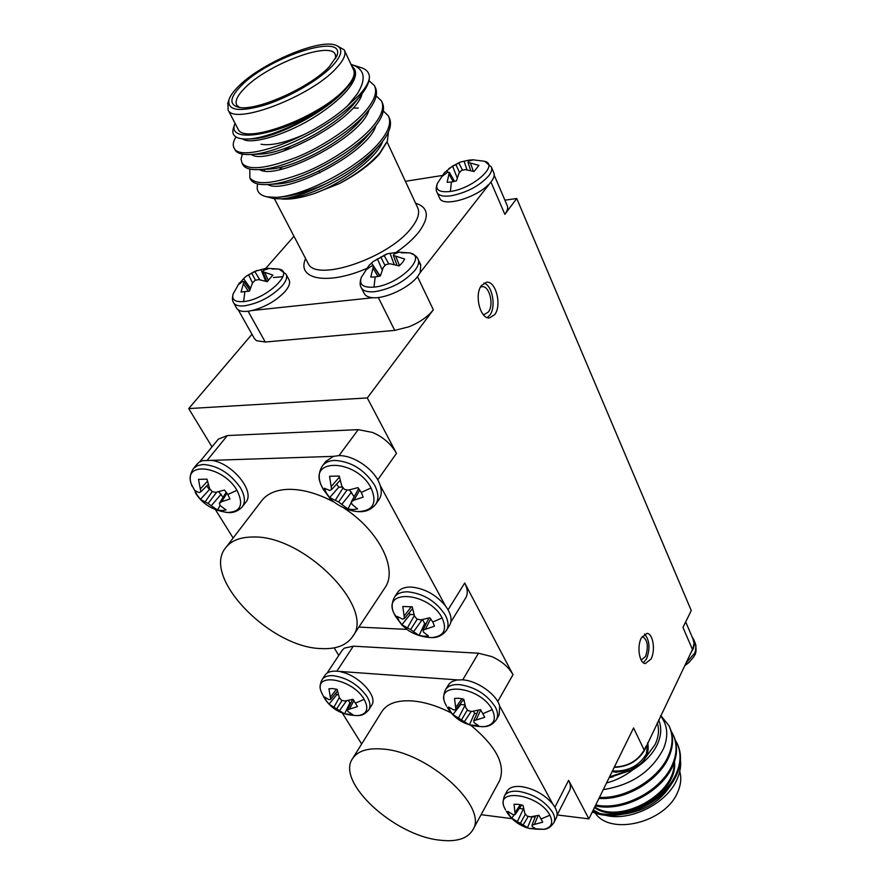 <?xml version="1.0" encoding="UTF-8"?>
<svg xmlns="http://www.w3.org/2000/svg" width="885" height="885" viewBox="0 0 885 885"><rect width="100%" height="100%" fill="white"/><g stroke="black" fill="none" stroke-linecap="round" stroke-linejoin="round"><path stroke-width="1.33" d="M225.166 512.216L227.633 512.481C240.853 511.84 243.972 504.461 236.97 490.323C223.075 465.753 182.719 460.709 191.304 484.084L192.156 486.407M220.111 505.412L217.588 510.014L222.212 510.601L226.073 509.948L220.21 505.656L219.347 503.322L221.56 501.74L229.967 498.941L227.843 494.483L224.491 490.036L215.763 492.359L212.09 491.617L209.568 488.509L207.013 479.161L198.494 479.36L200.851 491.806L199.291 492.635L194.932 490.567L197.101 494.969L200.441 499.339L209.446 489.56L206.736 485.931M354.376 511.154L357.817 511.585C373.105 511.054 377.53 503.178 371.08 487.956C356.578 459.337 308.223 457.368 321.189 485.179L322.693 488.321M351.422 502.149L347.96 508.975L353.137 509.594L357.595 508.897L351.987 504.317L351.356 501.828L353.945 500.136L363.193 497.149L361.268 492.392L357.938 487.635L348.369 490.124L344.376 489.328L341.754 486.02L339.265 476.041L329.574 476.274L331.598 489.549L329.651 490.445L324.341 488.243L326.333 492.945L329.662 497.602L338.789 487.192L336.577 484.161M429.568 637.532L432.157 637.576C444.016 636.182 447.323 629.633 442.102 617.918C429.192 592.364 381.877 588.425 393.947 613.305L395.086 615.628M422.499 619.566L424.689 623.505L419.092 635.452L424.092 636.26L428.462 635.917L423.517 632.189L423.063 630.109L434.469 626.182L432.82 622.011L429.822 617.774L420.685 619.876L416.89 619.058L414.457 615.993L412.233 606.833L402.808 606.479L404.456 618.526L402.476 619.102L397.133 616.414L398.836 620.54L401.845 624.71L410.197 614.478L408.992 612.962M446.294 705.677L445.365 703.807C433.993 680.941 480.422 686.229 492.226 709.67C496.684 719.317 494.04 724.97 484.305 726.64L482.214 726.751M450.111 710.777L448.584 707.026L453.939 710.013L455.93 709.648L454.525 698.442L458.817 698.254L463.74 699.15L465.787 707.768L468.088 710.644L471.738 711.474L480.555 709.626L484.792 717.304L473.729 720.733L474.05 722.547L478.564 725.711L469.404 724.903L452.899 714.615L447.301 707.469C455.321 720.456 467.656 726.839 484.305 726.64C488.996 726.541 493.045 724.195 496.441 719.582L499.151 714.759L499.693 706.053M505.324 809.487L504.594 808.016C494.062 787.385 539.33 794.144 549.906 815.229C553.556 822.873 551.565 827.575 543.921 829.311L535.856 829.179M509.185 814.742L507.868 811.423L513.189 814.687L515.192 814.543L514.041 804.266L518.234 804.321L523.002 805.35L524.838 813.348L526.995 816.025L530.48 816.866L538.921 815.284L542.715 822.165L532.051 825.074L532.25 826.59L536.277 829.145L528.743 828.382L511.729 818.216L506.331 811.268C510.866 818.979 517.758 824.499 527.017 827.862M321.775 693.143L321.155 691.616C312.991 671.881 352.484 678.585 364.144 699.327C369.067 708.697 367.109 714.118 358.248 715.567L356.611 715.644M326.2 700.522L324.507 696.96L329.021 699.725L330.669 699.371L328.943 688.762L332.727 688.552L337.163 689.393L339.276 697.535L341.499 700.256L344.885 701.031L352.993 699.272L357.463 706.562L347.44 709.836L347.982 711.562L352.761 714.593L344.597 713.874L329.032 704.161L324.839 698.885C332.461 710.124 343.59 715.688 358.248 715.567C361.954 715.677 365.472 713.764 368.802 709.836L371.656 705.301C378.282 696.595 359.089 675.487 340.946 671.881L340.869 671.859M401.381 252.811L409.047 252.878C429.015 255.367 399.035 285.125 373.979 287.127C363.082 287.857 358.867 284.594 361.323 277.348L369.111 265.389L373.16 261.551L387.608 253.73L399.511 252.026L394.024 253.995L393.36 255.433L404.677 259.006L402.62 262.369L399.19 265.92L390.008 263.752L386.07 264.515L383.338 267.314L380.373 275.954L375.174 276.994L370.793 277.06L373.448 266.042L371.523 265.987L366.003 269.881L369.111 265.389M272.082 268.985L278.078 268.985C296.32 270.854 266.108 299.805 243.596 301.575C234.99 302.216 231.505 299.639 233.175 293.853L233.33 293.433M265.566 268.443L269.383 268.365L263.619 270.301L262.734 271.673L272.89 275.091L267.17 281.662L258.785 279.594L255.145 280.302L252.513 282.934L249.47 291.088L241.019 292.061L244.006 281.651L242.457 281.574L237.844 285.158L243.607 278.664L246.13 276.275L254.725 271.407L265.566 268.443M472.767 159.787L483.929 161.181C500.302 163.99 473.287 188.671 450.365 191.459C439.436 192.642 435.099 189.976 437.356 183.449L437.478 183.184M469.017 160.13L473.298 159.798L468.486 161.225L468.021 162.375L478.918 165.384L474.083 171.48L465.333 169.621L461.594 170.385L459.083 172.951L456.439 180.872L451.427 182.033L447.135 182.31L449.337 172.321L447.379 172.464L441.847 176.546L444.392 172.774L452.545 166.092L460.764 161.944L469.017 160.13M616.126 772.196L630.208 770.016L639.114 764.795M684.747 665.642L689.47 661.991M196.481 464.835L199.003 462.224L202.399 460.676L211.57 460.377C232.191 462.866 255.721 491.761 245.742 502.37L245.366 502.835M325.691 461.516L333.424 456.372L338.291 455.687C353.635 454.68 375.66 470.134 380.152 485.378C381.933 490.998 381.557 495.744 379.001 499.605L378.636 500.113M394.456 597.231L397.542 592.508C400.064 588.79 404.534 586.976 410.961 587.043C424.346 588.304 435.818 594.532 445.354 605.749C451.151 613.659 452.523 620.219 449.458 625.463L446.494 630.286C448.861 626.204 448.463 621.137 445.288 615.097C436.316 601.435 423.838 593.68 407.874 591.822C401.469 591.722 397 593.525 394.456 597.231C391.579 602.762 391.413 608.117 393.947 613.305L398.836 620.54M321.299 648.583C335.957 649.325 346.334 645.419 352.396 636.879C376.346 608.924 304.053 534.75 252.745 537.018C240.255 537.095 231.273 540.624 225.797 547.616C200.906 576.721 270.025 647.798 321.299 648.583M225.797 547.616L261.739 500.656C267.358 493.476 276.363 489.704 288.742 489.328C302.792 489.228 317.936 493.509 334.187 502.182M343.944 508.067C379.355 530.934 398.283 569.752 384.853 587.906L352.396 636.879M483.055 314.374L484.349 314.507L488.454 311.907C494.184 304.728 489.394 285.567 482.071 286.651L480.5 287.072M481.506 285.435C474.061 294.539 480.223 319.319 489.482 317.936L494.737 314.595C502.038 305.391 495.932 280.844 486.573 282.238L481.506 285.435M487.215 317.582L489.881 315.049C496.33 306.863 492.414 285.346 483.984 283.078M641.149 660.033L645.552 656.493C648.694 646.492 647.643 639.822 642.399 636.47L642.399 636.47M641.404 637.797C636.669 646.304 639.335 663.518 645.331 663.562L651.039 659.026C655.685 650.464 653.03 633.417 646.99 633.383L641.404 637.797M643.318 662.721L646.603 658.783C650.298 648.428 649.623 640.165 644.579 634.003M438.938 840.053C393.449 835.042 335.946 781.842 352.54 758.633C357.606 750.945 367.773 747.748 383.039 749.075C428.451 752.018 488.874 807.408 472.745 830.019C467.247 838.914 455.974 842.266 438.938 840.053M451.195 712.912C437.577 705.987 424.645 701.993 412.432 700.942C397.321 699.991 387.154 703.498 381.933 711.452L352.54 758.633M552.749 804.011L499.704 706.108C496.64 694.294 476.971 680.465 462.291 679.824L456.704 680.034L451.981 681.605L449.149 683.873L447.312 687.612M506.961 791.278L504.417 796.013C506.674 792.208 511.475 790.659 518.82 791.367C533.876 794.177 545.171 801.224 552.705 812.507C554.84 816.523 555.216 819.93 553.855 822.729L556.3 817.917C558.059 814.089 556.864 809.432 552.705 803.956C544.386 794.442 533.932 788.646 521.353 786.588C514.03 785.902 509.24 787.473 506.972 791.278M457.622 679.901L336.344 671.184C330.868 670.885 327.096 672.213 325.027 675.178L322.063 679.647C324.12 676.693 327.904 675.366 333.38 675.686C347.351 677.833 358.58 684.846 367.087 696.716C370.229 702.07 370.793 706.451 368.802 709.836M236.549 307.991L236.837 308.5C239.149 311.597 244.348 312.261 252.435 310.48L373.061 297.714C385.982 298.765 409.556 287.448 417.82 276.253L420.176 272.602L420.762 264.936L418.616 262.701M252.435 310.48C265.765 306.807 276.695 300.413 285.235 291.298C289.295 286.386 290.523 282.503 288.919 279.627M282.934 276.673L273.454 277.514M420.176 272.602L491.263 181.569C494.007 177.951 494.837 174.964 493.741 172.608L491.463 167.287M332.317 65.999C342.661 54.693 343.513 47.657 334.862 44.903C317.284 39.194 260.467 63.875 238.441 86.42C233.33 91.465 230.166 95.901 228.961 99.751C227.202 110.636 239.271 112.373 265.157 104.95C289.45 97.206 318.81 80.137 332.317 65.999M336.3 45.378L344.221 49.848C346.433 54.085 343.734 60.246 336.145 68.344C310.679 96.686 233.983 125.747 228.098 109.983L227.921 102.826M329.375 66.641C310.015 87.869 254.305 112.351 237.932 107.096C228.961 104.264 230.034 97.173 241.129 85.834C268.852 56.817 346.588 31.694 336.831 55.899L329.375 66.641M335.769 58.299L335.238 54.25C329.541 40.876 267.381 64.516 244.78 88.08C237.335 95.547 234.691 101.255 236.826 105.204L239.326 107.362M305.734 133.834C286.165 142.562 271.264 146.025 261.02 144.244M279.538 169.61L282.492 166.789M387.044 141.832L379.311 154.278C370.052 164.665 356.677 174.467 339.209 183.66C356.755 174.068 370.306 163.791 379.842 152.839L387.398 140.98L388.449 131.953M353.314 65.136L360.129 67.337C365.837 68.897 368.934 71.973 369.432 76.575C369.388 81.497 366.047 87.593 359.421 94.861L347.75 105.669L357.429 93.633C366.733 78.455 364.642 68.731 351.168 64.439M235.045 123.292L234.956 123.557C225.244 146.346 288.809 133.48 330.724 102.605C306.343 121.765 268.531 137.872 248.851 138.978C236.406 139.498 231.217 135.98 233.308 128.413L234.956 123.557M237.678 128.347L238.131 129.221C244.271 145.417 320.536 116.931 345.581 88.356C353.06 80.203 355.67 73.942 353.403 69.572L344.597 50.644M383.327 111.001L388.393 115.902C391.402 122.307 388.88 130.549 380.827 140.626C360.881 166.402 305.303 195.873 276.098 197.388C290.081 196.802 306.829 192.178 326.355 183.538C308.732 192.333 294.185 197.421 282.691 198.804L274.162 198.705L266.938 196.835M388.924 117.052L389.256 117.771C392.265 124.188 389.754 132.44 381.712 142.529L380.384 144.133C367.64 158.614 349.63 171.745 326.355 183.538M369.432 76.575C369.51 81.752 366.821 87.77 361.345 94.618L360.051 96.199C338.911 122.296 280.268 153.005 251.705 154.432C242.955 155.03 237.457 153.614 235.233 150.173L234.735 149.222M368.979 80.701L374.455 85.613C377.364 91.797 374.698 99.894 366.456 109.884C353.358 126.079 322.04 147.153 296.033 157.486C266.319 168.814 248.342 170.716 242.092 163.183L241.041 159.178L242.346 154.123M374.963 86.73L375.34 87.526C378.216 93.578 375.716 101.476 367.839 111.245L367.363 111.831C346.765 137.662 289.727 167.785 260.743 169.5C251.329 170.208 245.433 168.725 243.065 165.03L242.556 164.057M376.202 95.934L381.468 100.846C384.433 107.14 381.833 115.315 373.68 125.349C360.748 141.611 329.651 162.619 303.754 172.796C274.162 183.925 256.185 185.629 249.847 177.896L249.813 169.057M381.988 101.985L382.331 102.737C385.307 109.054 382.718 117.229 374.576 127.274L374.189 127.739C353.768 153.271 298.898 182.343 269.748 184.379C259.637 185.219 253.32 183.671 250.809 179.721L250.278 178.715M347.75 105.669C310.336 139.741 240.078 163.017 234.248 148.304C232.512 145.505 233.065 141.733 235.93 136.965M692.889 638.693L694.061 643.196L692.866 648.683L644.601 750.093C638.074 761.1 627.93 766.864 614.201 767.383M691.937 636.459L693.995 640.209L694.426 643.926L693.287 648.727L690.798 653.042M595.174 812.983C610.23 836.104 665.52 822.63 677.644 792.219C680.897 784.873 681.605 777.948 679.746 771.454M609.19 777.583L633.129 769.607C644.38 762.781 652.411 754.474 657.223 744.672C661.372 735.634 661.836 727.393 658.639 719.947M660.575 715.921C667.644 725.025 668.629 735.922 663.551 748.61C651.858 771.244 631.99 784.884 603.946 789.52M657.256 722.824C659.436 729.483 658.728 736.707 655.121 744.484L644.911 758.478M604.256 814.952C628.56 822.375 666.328 804.299 676.826 779.851C679.957 773.025 681.173 766.421 680.476 760.016M593.304 809.908L599.056 813.138M598.957 798.392C625.374 800.516 659.104 780.393 668.927 756.786C673.529 746.188 673.739 736.254 669.558 726.983M599.466 797.363C625.673 798.978 658.728 778.955 668.429 755.69C673.087 744.96 673.253 734.937 668.916 725.6L660.763 715.522M592.308 811.921C618.648 824.112 665.232 803.414 676.992 774.01C681.505 763.434 681.671 753.489 677.479 744.174M592.651 811.235C619.201 822.685 664.834 801.954 676.494 772.948C681.063 762.228 681.184 752.173 676.837 742.814L675.244 740.015M595.306 805.826C622.52 812.53 662.113 791.854 672.976 765.436C677.545 754.85 677.722 744.904 673.54 735.612M595.727 804.974C622.929 811.047 661.726 790.416 672.478 764.363C677.091 753.633 677.235 743.588 672.899 734.24L671.284 731.419M494.206 175.186L507.149 205.375C508.255 207.765 507.492 210.741 504.859 214.336L516.729 198.494L691.262 610.539L682.966 627.432L692.49 649.524M504.915 200.176L516.729 198.494M338.767 655.453L334.165 647.864M327.019 673.153L342.207 650.265L344.353 648.119L353.325 646.172L336.809 671.228M462.733 679.857L478.486 653.218L491.817 656.593C501.64 661.084 508.698 667.124 512.99 674.691L464.725 582.994L448.053 609.831M450.83 622.078L465.676 597.972C468.043 593.912 467.722 588.923 464.725 582.994M557.185 814.952L588.901 818.868L568.624 780.349C570.648 784.298 570.969 787.672 569.608 790.471L557.074 815.173M211.98 446.859L188.715 408.582L367.297 397.94L433.351 309.794C427.864 316.697 419.733 322.372 408.959 326.797L394.732 330.382L378.304 297.504M207.422 460.034L227.39 435.542L218.352 439.126L199.811 461.727M377.707 479.891L396.48 453.374C391.247 444.071 383.26 437.09 372.519 432.433L358.226 429.645L338.944 455.675M396.48 453.374L367.297 397.94M248.11 311.266L265.246 342.019L256.396 340.67L254.327 338.446M188.715 408.582L251.971 334.264M646.028 746.166L644.158 750.049L633.572 727.946L588.901 818.868M439.579 197.975L439.756 198.373C443.031 207.112 474.836 198.45 488.221 184.899L488.299 184.821M380.152 485.378L445.398 605.816M442.102 175.518L405.396 181.303M293.975 236.273L265.71 268.42M342.373 713.111L361.644 744.019M233.142 538.025L215.42 509.627M671.981 783.037C661.471 800.958 644.866 811.39 622.188 814.322M626.558 771.233L609.555 776.831M606.535 782.982C616.06 780.437 624.921 775.99 633.129 769.607M644.158 750.049C637.731 760.89 627.808 766.543 614.378 767.007M594.742 806.965C619.909 824.599 675.753 794.243 674.005 762.892M594.488 807.496C619.865 826.723 678.895 793.967 674.436 761.675M609.112 777.727L613.338 776.687M364.067 293.234L364.366 293.831C365.793 296.132 368.691 297.426 373.061 297.714M351.533 65.556L354.498 69.041C356.81 73.488 354.155 79.86 346.544 88.157L330.724 102.605M339.209 183.66L313.987 193.66C300.579 198.041 289.716 199.8 281.375 198.937M265.246 342.019L394.732 330.382M257.723 183.925C255.842 190.706 258.896 195.01 266.883 196.824L276.098 197.388M354.752 69.55C359.752 80.336 340.791 101.31 310.735 119.32C282.448 136.146 250.068 144.852 242.656 138.945M362.065 93.71C356.069 121.156 266.684 166.745 251.296 154.466M369.023 109.762C362.231 137.263 276.12 181.204 259.559 169.588M375.882 125.637C368.337 153.149 285.39 195.519 267.757 184.534M267.049 169.179L267.491 168.559M382.641 141.346C377.541 157.298 342.849 183.339 313.987 193.66M346.544 88.157C327.992 111.045 276.673 137.85 252.844 138.834L249.791 138.945M361.345 94.618L354.785 102.793C337.561 125.46 286.264 152.851 261.639 154.012L258.42 154.145M367.839 111.245L361.379 119.132C343.911 141.556 295.07 167.553 270.401 169.013L266.993 169.179M374.189 127.739L367.828 135.372C350.095 157.508 303.732 182.067 279.107 183.826L275.512 184.036M263.984 170.816L264.847 169.289M283.211 151.213L290.545 146.235M376.888 148.016L374.134 151.468C356.19 173.25 312.272 196.404 287.769 198.461L283.985 198.716M467.037 169.843L464.061 161.291M458.718 162.807L462.512 170.163M455.786 164.356L459.514 172.475M452.545 166.092L457.246 177.951M446.737 170.517L447.921 172.398M449.337 172.321L454.525 181.403M449.27 174.5L453.231 181.702M470.466 163.205L473.331 171.248M468.021 162.375L470.665 170.539M265.699 281.187L260.975 269.416M254.725 271.407L259.847 279.771M251.605 273.056L255.511 280.213M248.541 274.704L252.513 282.934M243.607 278.664L250.333 288.267M244.006 281.651L249.78 290.014M243.596 284.008L248.419 291.364M264.847 272.691L268.376 280.6M262.734 271.673L266.883 281.563M394.19 264.526L389.997 253.221M383.957 255.256L388.825 263.951M380.771 256.993L385.019 265.533M377.375 258.763L382.254 269.947M371.545 263.044L379.532 275.047L380.638 274.925M373.448 266.042L379.776 276.109M373.238 268.52L378.05 276.518M395.827 256.484L399.467 265.677M393.36 255.433L396.945 265.223M472.745 830.019L499.461 780.935C505.943 765.038 496.441 746.531 470.953 725.412M481.086 814.698L512.072 818.658M478.486 653.218L353.325 646.172M335.636 693.298L336.798 694.67L329.032 704.161M333.789 707.347L339.342 697.623M338.413 694.802L336.798 694.67M336.632 708.907L342.086 700.411M339.342 710.81L346.577 700.776M344.597 713.874L349.885 702.834L348.391 700.433M349.885 702.834L350.803 703.077M347.44 709.836L352.65 699.371M349.63 708.708L354 700.433M330.603 696.838L336.51 689.216M330.669 699.371L337.484 691.041M514.362 814.631L511.729 818.216M517.26 821.888L523.367 808.901L519.34 808.403M520.269 823.548L525.391 814.067M522.836 825.373L528.29 816.379M527.383 827.984L532.062 816.678M532.372 816.645L535.082 817.264M532.051 825.074L535.536 816.092M534.518 824.112L538.191 815.483M515.391 812.176L520.269 804.653M515.192 814.543L521.652 804.974M460.2 703.918L460.72 704.537L452.899 714.615M458.474 718.034L465.056 705.268M464.957 704.869L460.72 704.537M461.605 719.693L467.402 709.825M464.359 721.706L471.196 711.374M469.404 724.903L474.592 713.177L473.497 711.219M474.592 713.177L476.805 713.675M473.729 720.733L478.309 710.224M476.252 719.56L480.787 709.892M456.052 706.982L461.926 698.707M455.93 709.648L463.751 699.172M227.39 435.542L358.226 429.645M426.094 623.803L424.689 623.505M410.197 614.478L414.036 614.633M401.845 624.71L407.454 627.885L414.324 615.573M407.454 627.885L410.673 629.523L417.233 619.146M410.673 629.523L413.605 631.713L422.222 619.611M413.605 631.713L419.092 635.452M423.063 630.109L428.86 618.051M425.619 628.726L430.696 618.836M404.511 615.584L411.403 606.634M404.456 618.526L412.554 608.581M211.515 460.366L333.468 456.361M349.42 489.914L354.155 496.739M338.789 487.192L342.584 487.126M329.662 497.602L335.271 500.357L343.115 487.801M335.271 500.357L338.612 501.972L347.086 489.903M338.612 501.972L341.798 504.417L351.577 492.093M341.798 504.417L347.96 508.975M351.356 501.828L358.668 488.531M353.945 500.136L359.797 490.036M331.532 486.208L339.442 477.026M331.598 489.549L340.139 480.312M218.661 491.706L223.086 497.281M209.446 489.56L210.364 489.538M200.441 499.339L205.121 501.939L212.168 491.629M205.121 501.939L208.13 503.443L216.725 492.16M208.13 503.443L211.238 505.744L221.173 494.162M211.238 505.744L217.588 510.014M219.347 503.322L226.261 492.171M221.56 501.74L227.025 493.233M200.574 488.675L207.455 481.285M200.851 491.806L208.252 484.427M406.812 629.368L358.879 627.1M195.253 492.613L195.862 493.587C202.919 504.395 213.506 510.689 227.633 512.481C233.054 513.167 237.932 511.287 242.269 506.828C245.621 502.072 244.979 495.666 240.333 487.624C230.177 473.254 217.776 465.543 203.141 464.481L197.443 465.632L193.428 468.563C190.065 473.652 189.357 478.829 191.304 484.084L197.101 494.969M227.843 494.483L236.97 490.323M323.036 488.962L329.751 498.133C328.556 497.824 342.34 510.667 357.817 511.585C365.085 512.293 371.036 509.893 375.66 504.361C378.957 499.295 378.592 492.868 374.543 485.08C364.554 469.736 351.301 461.516 334.795 460.41C329.176 460.642 325.049 462.479 322.417 465.908C318.611 471.871 318.213 478.298 321.189 485.179L323.7 490.124L326.333 492.945M361.268 492.392L371.08 487.956M395.374 616.159L401.901 625.042L408.173 630.341C415.397 634.976 423.395 637.388 432.157 637.576C437.865 637.698 442.644 635.264 446.494 630.286M432.82 622.011L442.102 617.918M446.549 706.164L445.365 703.807C443.142 699.592 443.186 694.913 445.498 689.747C447.932 685.941 452.578 684.238 459.459 684.603C475.024 686.937 486.949 694.371 495.235 706.894C497.879 711.905 498.288 716.142 496.441 719.582M483.332 713.52L492.226 709.67M505.556 809.908L504.594 808.016C502.702 804.775 502.647 800.77 504.417 796.013M541.454 818.813L549.906 815.229M324.142 697.778L321.155 691.616C319.54 688.154 319.839 684.171 322.063 679.647M355.825 702.967L364.144 699.327M375.174 276.994L373.979 287.127M410.341 253.187C414.445 254.626 416.979 256.573 417.974 259.028C419.479 261.949 418.483 265.71 414.976 270.312C404.622 281.707 391.27 288.82 374.919 291.663C367.906 292.338 363.414 291.121 361.423 288.012L361.124 287.415M244.824 292.039L243.596 301.575M279.14 269.228L285.988 274.118C287.603 276.972 286.353 280.844 282.249 285.755C271.706 296.552 259.15 303.245 244.57 305.823C239.038 306.365 235.443 305.447 233.773 303.046C232.235 300.955 232.025 297.891 233.175 293.853L239.415 282.835M451.427 182.033L450.365 191.459M484.88 161.457L491.275 166.845C492.37 169.19 491.529 172.155 488.763 175.772C479.504 185.883 466.981 192.554 451.184 195.784C443.673 196.791 439.004 195.751 437.179 192.687L436.969 192.233M612.531 770.758L614.478 771.045C628.737 771.233 639.39 765.514 646.426 753.887L647.676 742.758M686.03 662.965L694.559 653.34L695.499 650.906L695.953 645.453L693.707 639.368M307.67 262.524L308.212 263.564C316 282.58 389.146 257.878 411.414 227.91C418.118 219.38 420.143 212.511 417.488 207.289L387.033 141.854M415.585 203.207C428.771 207.444 429.778 217.146 418.605 232.346C413.295 238.95 405.994 245.499 396.701 251.993M366.456 268.564C327.162 285.601 296.132 279.306 305.613 258.586M504.859 214.336L490.921 181.989M417.488 276.673L433.351 309.794M512.99 674.691L497.735 701.595M554.906 807.208L568.624 780.349M553.855 822.729C550.901 826.933 547.594 829.123 543.921 829.311L528.743 828.382M409.047 252.878L396.745 251.993M364.366 293.831L361.423 288.012C359.752 285.601 359.719 282.038 361.323 277.348M278.078 268.985L266.794 268.321M439.756 198.373L437.179 192.687C435.84 190.485 435.896 187.41 437.356 183.449L444.392 172.774M612.154 771.543L615.761 772.196L630.208 770.005L635.552 767.328C645.607 761.166 649.656 752.969 647.687 742.725M684.713 665.697L688.497 662.865C695.875 654.635 697.325 653.628 695.101 642.632M242.269 506.828L245.731 502.359M375.66 504.361L378.99 499.594M445.498 689.747L448.341 685.001M418.251 259.615L420.773 264.925M286.264 274.627L288.93 279.627M307.692 262.568L274.405 198.749M234.248 148.304L235.233 150.173M242.092 163.183L243.065 165.03M249.847 177.896L250.809 179.721M319.839 172.929L318.899 171.037M693.032 639.025L685.687 621.889M238.131 129.221L228.098 109.983M238.331 309.971L254.626 338.988M335.559 54.925L335.238 54.25M336.577 56.563L336.831 55.899M228.961 99.751L227.644 103.656M358.259 108.047L354.564 108.114M252.844 138.834L248.851 138.978M261.639 154.012L251.705 154.432M270.401 169.013L260.743 169.5M279.107 183.826L269.748 184.379M374.134 151.468L380.384 144.133M287.769 198.461L282.691 198.804M448.883 168.537L460.1 162.187M233.773 303.046L236.837 308.5M246.13 276.286L256.993 270.412M373.16 261.551L386.645 254.039M322.417 465.908L325.901 461.24M193.428 468.563L197.034 464.149"/></g></svg>
